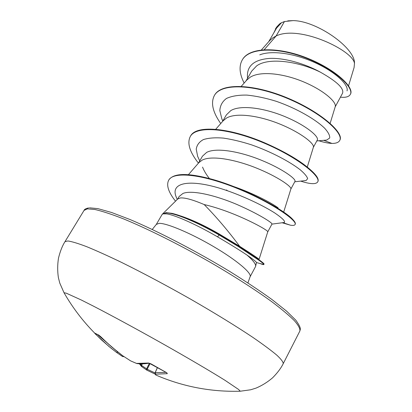 <?xml version="1.0" encoding="UTF-8"?>
<svg xmlns="http://www.w3.org/2000/svg" width="412" height="412" viewBox="0 0 412 412"><rect width="100%" height="100%" fill="white"/><g stroke="black" fill="none" stroke-linecap="round" stroke-linejoin="round"><path stroke-width="0.62" d="M64.596 293.741L64.014 292.721L66.368 293.215L81.288 299.998L93.617 306.229C112.445 315.958 138.051 329.847 163.368 344.108C188.542 358.332 210.98 371.536 225.014 380.322L238.6 389.474L240.253 391.22L239.078 391.256M96.032 333.972L95.532 334.142L94.518 332.994L98.756 335.105L100.78 336.753M163.265 213.658L165.763 212.999C173.086 212.268 196.915 221.908 219.169 234.995L219.385 234.598L219.05 233.898L239.666 246.309C228.166 230.828 216.336 216.913 204.182 204.558C192.888 199.763 184.937 197.559 180.332 197.945L177.752 198.975L162.215 214.312L165.979 212.628L172.046 213.349C184.102 216.357 199.882 223.438 219.385 234.598L238.229 245.954L259.74 260.276C262.851 262.588 264.288 263.86 264.051 264.097L263.84 264.499C264.149 264.298 262.758 263.052 259.678 260.76L238.136 246.422L219.169 234.995L217.49 236.818C229.474 243.837 239.295 249.914 246.953 255.033C253.292 260.533 256.166 264.355 255.579 266.492L250.079 276.802C252.247 273.403 236.802 260.245 213.941 246.793C191.132 233.321 166.69 223.036 159.12 223.35L156.313 224.401L152.255 229.443M163.162 213.843L166.551 213.864C175.023 214.976 196.885 224.741 217.49 236.818M181.059 216.068C192.507 219.951 205.171 225.894 219.05 233.898M156.313 224.401L162.215 214.312M271.925 224.051C272.821 223.005 258.216 213.74 236.828 204.424C215.43 195.309 191.832 189.721 182.923 193.465L179.163 196.478M271.961 224.071L267.712 231.946C270.215 231.06 235.103 211.655 204.182 204.558M284.45 21.542L293.025 20.615C316.766 20.739 355.561 48.055 354.474 63.572C353.743 50.836 299.57 24.555 276.122 35.968L284.45 21.542L281.509 22.722L276.565 28.114L268.706 41.694M264.262 49.651L276.122 35.968L272.893 37.775L269.572 40.721L261.455 49.883M335.162 106.914L342.542 93.241C344.247 88.498 336.892 81.488 320.479 72.224C299.076 61.496 268.645 56.974 256.635 65.91L251.675 71.137L245.974 80.989M330.151 123.337L335.208 106.765C336.985 102.294 324.11 90.511 303.819 81.973C283.58 73.393 260.24 70.684 250.048 77.312L246.67 80.191L241.272 86.324M313.347 147.357L317.286 140.054C319.336 136.722 306.271 125.562 285.48 116.833C264.705 108.042 240.804 104.555 230.818 110.581L226.343 114.922L222.557 121.458M307.28 167.03L313.372 147.285C314.84 143.906 301.337 132.922 280.567 124.352C259.843 115.746 236.339 112.255 226.492 118.069L223.103 120.829L215.713 129.286M283.677 212.087L290.882 188.995L294.971 181.419C296.46 179.148 282.57 168.863 261.28 160.191C240.072 151.508 216.254 147.264 206.659 152.388L202.452 156.2L198.424 163.157M290.882 188.995C292.01 186.791 277.837 176.686 256.558 168.106C235.319 159.501 211.66 155.175 202.194 160.108L198.836 162.683L188.433 174.657M202.55 167.107C203.94 170.676 206.216 174.477 209.373 178.509M259.751 54.853C272.564 49.78 296.769 53.951 316.782 63.489C336.836 72.986 349.021 85.5 347.012 90.908M354.474 63.572L354.073 67.568L348.557 85.804M247.545 78.27C246.299 66.244 253.663 59.627 269.633 58.406C285.042 57.721 305.828 64.076 320.479 72.224M323.698 140.332L331.979 143.438C328.24 143.263 323.765 142.346 318.553 140.683M244.146 83.059C239.475 73.923 238.826 66.265 242.194 60.075C249.384 46.87 279.676 47.179 308.083 58.885C336.599 70.493 354.238 88.256 350.293 94.472C348.897 96.815 345.606 97.716 340.42 97.175M273.877 32.759L276.483 27.249L278.909 24.622L281.509 22.722M242.194 60.075L242.385 59.75C249.579 46.535 279.872 46.834 308.279 58.54C336.789 70.148 354.418 87.916 350.468 94.147L350.293 94.472M275.613 28.557L279.913 23.623L281.427 22.753M239.666 246.309C252.608 254.585 259.071 258.942 259.06 259.385L267.712 231.946M223.886 183.422C245.959 189.778 269.077 201.174 278.115 207.844M255.579 266.492L256.485 262.573C256.671 262.099 253.493 259.586 246.953 255.033M324.126 140.291L326.68 140.07L329.688 138.015C330.012 135.62 328.349 132.376 324.692 128.266C315.777 119.537 296.964 108.469 276.169 101.275C265.802 98.071 256.053 96.017 246.917 95.1C238.502 94.951 231.688 96.063 226.466 98.447C222.346 101.517 220.137 105.56 219.833 110.57L221.877 118.97L222.799 121.035M304.267 180.708L306.126 180.502L307.651 178.648C307.043 176.506 304.607 173.581 300.338 169.888C290.347 162.014 271.626 151.894 251.526 144.844C241.52 141.635 232.126 139.385 223.34 138.092C215.219 137.453 208.575 137.948 203.41 139.57C199.248 141.826 196.859 145.019 196.236 149.159L197.647 156.328L199.326 160.005M283.132 222.624L284.306 222.47C285.547 221.368 282.457 218.257 275.031 213.138C263.968 206.036 245.243 196.915 226.384 190.385C192.26 178.648 169.883 181.522 176.104 196.745L177.263 199.454M331.979 143.438C336.012 143.448 338.582 142.47 339.689 140.507C344.061 133.663 321.736 112.903 288.106 98.7C254.544 84.383 221.177 82.688 214.322 95.605C210.609 102.887 212.752 112.193 220.744 123.528M300.678 181.115L301.615 181.419C310.684 184.231 316.05 184.391 317.714 181.893C321.257 176.645 297.67 157.199 263.443 142.804C229.273 128.312 196.241 125.073 190.236 136.604C186.971 143.206 189.705 152.049 198.44 163.131M226.492 189.968L227.542 190.782M282.122 222.758L290.434 225.194C293.02 225.632 294.559 225.421 295.054 224.566C297.897 221.12 272.734 203.018 238.476 188.943C204.455 174.832 173.555 170.609 168.657 180.271C166.18 185.292 168.467 192.26 175.517 201.18M259.921 263.469C262.269 264.437 263.572 264.792 263.824 264.525L263.84 264.499M339.771 140.338L339.869 140.168C344.252 133.313 321.932 112.543 288.307 98.339C254.75 84.022 221.378 82.338 214.518 95.265L214.322 95.605M317.714 181.893L317.899 181.543C319.434 178.381 314.716 172.649 303.752 164.347C294.374 157.492 282.349 150.761 267.671 144.159C232.548 128.292 196.148 123.95 190.442 136.259L190.236 136.604M284.084 223.052L285.722 223.598M295.054 224.566L295.244 224.205C295.728 223.289 294.915 221.718 292.808 219.493C284.908 210.377 246.587 189.175 214.214 179.869C188.979 172.736 173.864 172.752 168.868 179.91L168.657 180.271M293.025 20.615L287.761 20.868M100.832 336.805L108.356 343.999L116.199 350.715L122.678 355.736L130.655 360.897L136.49 363.399L148.475 363.034L151.06 363.873M151.24 363.981L166.422 372.561L167.329 373.679L166.7 372.772M140.111 363.837L141.553 365.444L141.769 366.68M142.289 363.858L141.553 365.444L147.202 369.224L146.801 370.136L155.036 374.055L146.801 370.136M167.329 373.679L155.659 374.163L155.061 373.499L155.113 372.69L165.928 372.355M97.773 334.822L117.775 351.987M99.138 335.353L98.756 335.105M89.456 207.818L97.876 208.627L111.549 212.474L130.037 219.524C158.28 231.436 196.112 251.068 229.597 271.359C245.763 281.417 259.936 290.841 272.111 299.632L286.613 311.163L295.79 320.155C299.045 324.692 300.559 327.731 300.333 329.265L299.869 331.011C300.266 328.791 298.448 325.367 294.426 320.727C289.07 315.407 281.489 309.041 271.688 301.641C255.533 289.935 234.464 276.39 211.057 262.743C179.467 244.63 146.899 228.403 122.802 218.592C111.503 214.219 102.264 211.202 95.09 209.528L87.426 208.848L84.058 210.398L64.967 241.69C62.305 245.882 60.147 251.361 58.494 258.128C57.459 264.633 57.422 271.127 58.386 277.621L59.781 283.101L64.014 292.721C72.491 307.501 82.719 320.969 94.698 333.117L98.988 335.28L111.441 346.734L122.627 355.695M117.549 351.807L116.653 352.507L110.359 347.625L101.306 339.751L94.518 332.994M130.655 360.902L122.688 355.741M136.702 363.502L130.882 361.005M117.837 352.033L116.637 352.497L122.555 356.534L123.343 356.643L122.549 356.529L123.445 356.256M148.475 363.034L149.056 363.188C144.303 363.966 140.193 364.074 136.733 363.513L137.005 363.554M123.729 356.452L123.343 356.643L123.96 356.607M166.422 372.561L149.149 363.178M166.87 372.814L166.221 372.458M155.386 374.596L155.71 374.956L155.659 374.163L155.169 372.721L157.394 367.725M155.113 372.69L157.338 367.695L155.113 372.69L155.664 374.935L155.118 373.638M142.063 363.863L141.373 365.346L141.419 366.386L146.672 370.058L146.569 368.874L149.422 363.224M64.967 241.69L67.862 240.963C71.873 241.535 78.115 243.425 86.592 246.639C96.32 250.625 107.903 255.847 121.334 262.3C143.072 273.027 166.232 285.351 190.823 299.282C214.616 312.966 236.194 326.237 252.911 337.413C263.093 344.422 271.044 350.318 276.766 355.113C281.154 359.197 283.307 362.045 283.219 363.667C281.041 368.127 277.503 372.839 272.61 377.794C267.615 382.084 262.099 385.519 256.063 388.099L250.666 389.783L240.253 391.22C211.062 392.049 183.021 386.693 156.133 375.162L161.628 377.443M150.112 363.456L147.202 369.224L155.03 372.958M299.869 331.011L283.219 363.667M179.153 196.467L177.634 199.089M275.52 28.711L275.705 28.397M256.491 262.568L263.824 264.525M300.981 181.079L301.615 181.419M282.879 222.655L290.434 225.194M316.802 140.95L326.68 140.07M221.877 118.97L222.835 120.968M306.126 180.502L294.771 181.79M197.647 156.328L199.732 160.901M284.306 222.47L271.935 224.123M176.104 196.745L177.284 199.439M339.869 140.168L339.689 140.507M250.079 276.802L247.916 282.905M88.632 207.905C85.845 208.534 84.321 209.368 84.058 210.398M95.532 334.142L108.83 346.368L116.678 352.528L122.555 356.534M139.38 363.796L141.604 366.582"/></g></svg>
